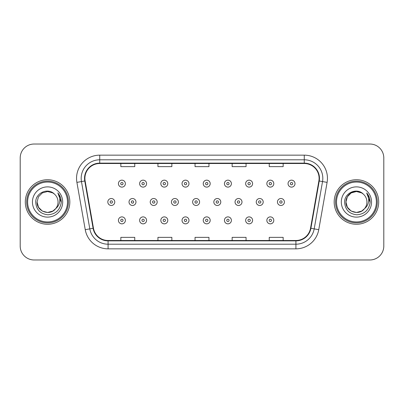 <?xml version="1.0" encoding="UTF-8"?>
<svg xmlns="http://www.w3.org/2000/svg" width="404" height="404" viewBox="0 0 404 404"><rect width="100%" height="100%" fill="white"/><g stroke="black" fill="none" stroke-linecap="round" stroke-linejoin="round"><path stroke-width="0.61" d="M25.3 202A22.26 22.26 0 0 0 47.561 224.26A22.26 22.26 0 0 0 69.826 202A22.26 22.26 0 0 0 47.561 179.74A22.26 22.26 0 0 0 25.3 202A22.26 22.26 0 0 0 47.561 224.26A22.26 22.26 0 0 0 69.826 202A22.26 22.26 0 0 0 47.561 179.74A22.26 22.26 0 0 0 25.3 202M334.174 202A22.26 22.26 0 0 0 356.439 224.26A22.26 22.26 0 0 0 378.7 202A22.26 22.26 0 0 0 356.439 179.74A22.26 22.26 0 0 0 334.174 202A22.26 22.26 0 0 0 356.439 224.26A22.26 22.26 0 0 0 378.7 202A22.26 22.26 0 0 0 356.439 179.74A22.26 22.26 0 0 0 334.174 202M84.896 178.346A14.842 14.842 0 0 1 99.737 163.509L304.262 163.509A14.842 14.842 0 0 1 318.877 180.926L310.535 228.23A14.842 14.842 0 0 1 295.92 240.491L108.08 240.491A14.842 14.842 0 0 1 93.465 228.23L85.123 180.926A14.842 14.842 0 0 1 84.896 178.346M84.527 178.346A15.211 15.211 0 0 0 84.759 180.987L93.097 228.295A15.211 15.211 0 0 0 108.08 240.865L295.92 240.865A15.211 15.211 0 0 0 310.903 228.295L319.241 180.987A15.211 15.211 0 0 0 304.262 163.135L99.737 163.135A15.211 15.211 0 0 0 84.527 178.346M76.901 182.376A23.19 23.19 0 0 1 99.737 155.156L304.262 155.156A23.19 23.19 0 0 1 327.099 182.376L318.756 229.679A23.19 23.19 0 0 1 295.92 248.844L108.08 248.844A23.19 23.19 0 0 1 85.244 229.679L76.901 182.376L81.467 181.568A18.549 18.549 0 0 1 99.737 159.797L304.262 159.797A18.549 18.549 0 0 1 322.533 181.568L314.191 228.876A18.549 18.549 0 0 1 295.92 244.203L108.08 244.203A18.549 18.549 0 0 1 89.809 228.876L81.467 181.568A18.549 18.549 0 0 1 81.189 178.346M383.8 157.944A13.913 13.913 0 0 0 369.887 144.026L34.113 144.026A13.913 13.913 0 0 0 20.2 157.944L20.2 246.056A13.913 13.913 0 0 0 34.113 259.974L369.887 259.974A13.913 13.913 0 0 0 383.8 246.056L383.8 157.944L383.8 246.056M310.903 228.295L314.191 228.876L322.533 181.568L327.099 182.376M195.041 163.509L195.041 166.645L208.959 166.645L208.959 163.509M157.944 163.509L157.944 166.645L171.857 166.645L171.857 163.509M120.841 163.509L120.841 166.645L134.754 166.645L134.754 163.509M232.143 163.509L232.143 166.645L246.056 166.645L246.056 163.509M269.246 163.509L269.246 166.645L283.159 166.645L283.159 163.509M208.959 240.491L208.959 237.355L195.041 237.355L195.041 240.491M171.857 240.491L171.857 237.355L157.944 237.355L157.944 240.491M134.754 240.491L134.754 237.355L120.841 237.355L120.841 240.491M246.056 240.491L246.056 237.355L232.143 237.355L232.143 240.491M283.159 240.491L283.159 237.355L269.246 237.355L269.246 240.491M20.2 157.944L20.2 246.056M369.887 144.026L34.113 144.026M34.113 259.974L369.887 259.974M125.376 183.633A3.479 3.479 0 0 1 121.897 187.113A3.479 3.479 0 0 1 118.417 183.633A3.479 3.479 0 0 1 121.897 180.154A3.479 3.479 0 0 1 125.376 183.633A3.479 3.479 0 0 0 121.897 180.154A3.479 3.479 0 0 0 118.417 183.633M107.817 202A3.479 3.479 0 0 1 111.297 198.521A3.479 3.479 0 0 1 114.771 202A3.479 3.479 0 0 1 111.297 205.479A3.479 3.479 0 0 1 107.817 202A3.479 3.479 0 0 0 111.297 205.479A3.479 3.479 0 0 0 114.771 202M118.417 220.367A3.479 3.479 0 0 1 121.897 216.887A3.479 3.479 0 0 1 125.376 220.367A3.479 3.479 0 0 1 121.897 223.846A3.479 3.479 0 0 1 118.417 220.367A3.479 3.479 0 0 0 121.897 223.846A3.479 3.479 0 0 0 125.376 220.367M146.581 183.633A3.479 3.479 0 0 1 143.102 187.113A3.479 3.479 0 0 1 139.622 183.633A3.479 3.479 0 0 1 143.102 180.154A3.479 3.479 0 0 1 146.581 183.633A3.479 3.479 0 0 0 143.102 180.154A3.479 3.479 0 0 0 139.622 183.633M167.781 183.633A3.479 3.479 0 0 1 164.307 187.113A3.479 3.479 0 0 1 160.827 183.633A3.479 3.479 0 0 1 164.307 180.154A3.479 3.479 0 0 1 167.781 183.633A3.479 3.479 0 0 0 164.307 180.154A3.479 3.479 0 0 0 160.827 183.633M188.986 183.633A3.479 3.479 0 0 1 185.507 187.113A3.479 3.479 0 0 1 182.032 183.633A3.479 3.479 0 0 1 185.507 180.154A3.479 3.479 0 0 1 188.986 183.633A3.479 3.479 0 0 0 185.507 180.154A3.479 3.479 0 0 0 182.032 183.633M210.191 183.633A3.479 3.479 0 0 1 206.712 187.113A3.479 3.479 0 0 1 203.232 183.633A3.479 3.479 0 0 1 206.712 180.154A3.479 3.479 0 0 1 210.191 183.633A3.479 3.479 0 0 0 206.712 180.154A3.479 3.479 0 0 0 203.232 183.633M129.022 202A3.479 3.479 0 0 1 132.497 198.521A3.479 3.479 0 0 1 135.976 202A3.479 3.479 0 0 1 132.497 205.479A3.479 3.479 0 0 1 129.022 202A3.479 3.479 0 0 0 132.497 205.479A3.479 3.479 0 0 0 135.976 202M150.222 202A3.479 3.479 0 0 1 153.702 198.521A3.479 3.479 0 0 1 157.181 202A3.479 3.479 0 0 1 153.702 205.479A3.479 3.479 0 0 1 150.222 202A3.479 3.479 0 0 0 153.702 205.479A3.479 3.479 0 0 0 157.181 202M171.427 202A3.479 3.479 0 0 1 174.907 198.521A3.479 3.479 0 0 1 178.386 202A3.479 3.479 0 0 1 174.907 205.479A3.479 3.479 0 0 1 171.427 202A3.479 3.479 0 0 0 174.907 205.479A3.479 3.479 0 0 0 178.386 202M139.622 220.367A3.479 3.479 0 0 1 143.102 216.887A3.479 3.479 0 0 1 146.581 220.367A3.479 3.479 0 0 1 143.102 223.846A3.479 3.479 0 0 1 139.622 220.367A3.479 3.479 0 0 0 143.102 223.846A3.479 3.479 0 0 0 146.581 220.367M160.827 220.367A3.479 3.479 0 0 1 164.307 216.887A3.479 3.479 0 0 1 167.781 220.367A3.479 3.479 0 0 1 164.307 223.846A3.479 3.479 0 0 1 160.827 220.367A3.479 3.479 0 0 0 164.307 223.846A3.479 3.479 0 0 0 167.781 220.367M182.032 220.367A3.479 3.479 0 0 1 185.507 216.887A3.479 3.479 0 0 1 188.986 220.367A3.479 3.479 0 0 1 185.507 223.846A3.479 3.479 0 0 1 182.032 220.367A3.479 3.479 0 0 0 185.507 223.846A3.479 3.479 0 0 0 188.986 220.367M203.232 220.367A3.479 3.479 0 0 1 206.712 216.887A3.479 3.479 0 0 1 210.191 220.367A3.479 3.479 0 0 1 206.712 223.846A3.479 3.479 0 0 1 203.232 220.367A3.479 3.479 0 0 0 206.712 223.846A3.479 3.479 0 0 0 210.191 220.367M52.803 211.08A10.484 10.484 0 0 0 55.636 208.691L53.399 210.711M67.503 202A19.942 19.942 0 0 0 47.561 182.058A19.942 19.942 0 0 0 27.618 202A19.942 19.942 0 0 0 47.561 221.942A19.942 19.942 0 0 0 67.503 202M68.433 202A20.872 20.872 0 0 0 47.561 181.128A20.872 20.872 0 0 0 26.694 202A20.872 20.872 0 0 0 47.561 222.872A20.872 20.872 0 0 0 68.433 202M53.318 210.762L55.636 208.691L52.803 211.08L47.561 212.484L42.319 211.08L38.481 207.242L37.077 202L38.481 207.242L42.319 211.08L47.561 212.484L52.803 211.08L55.636 208.691L52.803 211.08L47.561 212.484L42.319 211.08L38.481 207.242L37.077 202L38.481 196.758L42.319 192.92L47.561 191.516L52.803 192.92L54.429 194.077C47.995 187.335 35.613 192.89 35.724 202C36.198 209.656 40.259 213.918 47.899 214.782C55.429 214.236 59.863 210.237 61.211 202.788L61.236 202C61.196 198.561 60.05 195.541 57.802 192.94C59.514 195.748 60.115 198.768 59.61 202C59.151 204.702 57.822 206.929 55.636 208.691L53.379 210.721M42.319 192.92L38.481 196.758L37.077 202C36.542 211.322 49.753 216.206 55.424 208.939L53.298 210.777M55.636 208.691C57.216 206.742 58.019 204.51 58.045 202C57.984 198.839 56.782 196.198 54.429 194.077M32.441 202A15.12 15.12 0 0 0 47.561 217.12A15.12 15.12 0 0 0 62.686 202A15.12 15.12 0 0 0 47.561 186.88A15.12 15.12 0 0 0 32.441 202M57.903 193.056L61.231 202.399M57.802 192.94L60.534 197.677M361.681 211.08A10.484 10.484 0 0 0 364.509 208.691L361.681 211.08L356.439 212.484L351.197 211.08L347.359 207.242L345.955 202L347.359 196.758L351.197 192.92L356.439 191.516L361.681 192.92L363.307 194.077C356.873 187.335 344.486 192.89 344.602 202C345.072 209.656 349.132 213.918 356.772 214.782C364.302 214.236 368.736 210.237 370.089 202.788L370.109 202C370.069 198.561 368.928 195.541 366.675 192.94C368.387 195.748 368.988 198.768 368.483 202C368.024 204.702 366.701 206.929 364.509 208.691L364.297 208.939C358.626 216.206 345.415 211.322 345.955 202L347.359 207.242L351.197 211.08L356.439 212.484L361.681 211.08L364.509 208.691L362.161 210.787M376.382 202A19.942 19.942 0 0 0 356.439 182.058A19.942 19.942 0 0 0 336.497 202A19.942 19.942 0 0 0 356.439 221.942A19.942 19.942 0 0 0 376.382 202M377.306 202A20.872 20.872 0 0 0 356.439 181.128A20.872 20.872 0 0 0 335.567 202A20.872 20.872 0 0 0 356.439 222.872A20.872 20.872 0 0 0 377.306 202M364.509 208.691C366.09 206.742 366.898 204.51 366.923 202C366.862 198.839 365.655 196.198 363.307 194.077M341.314 202A15.12 15.12 0 0 0 356.439 217.12A15.12 15.12 0 0 0 371.559 202A15.12 15.12 0 0 0 356.439 186.88A15.12 15.12 0 0 0 341.314 202M361.681 192.92A10.484 10.484 0 0 0 345.955 202M366.776 193.056L370.104 202.399L366.675 192.94L369.408 197.677M366.675 192.94L370.109 202M192.632 202A3.479 3.479 0 0 1 196.112 198.521A3.479 3.479 0 0 1 199.586 202A3.479 3.479 0 0 1 196.112 205.479A3.479 3.479 0 0 1 192.632 202A3.479 3.479 0 0 0 196.112 205.479A3.479 3.479 0 0 0 199.586 202M231.396 183.633A3.479 3.479 0 0 1 227.917 187.113A3.479 3.479 0 0 1 224.437 183.633A3.479 3.479 0 0 1 227.917 180.154A3.479 3.479 0 0 1 231.396 183.633A3.479 3.479 0 0 0 227.917 180.154A3.479 3.479 0 0 0 224.437 183.633M252.596 183.633A3.479 3.479 0 0 1 249.122 187.113A3.479 3.479 0 0 1 245.642 183.633A3.479 3.479 0 0 1 249.122 180.154A3.479 3.479 0 0 1 252.596 183.633A3.479 3.479 0 0 0 249.122 180.154A3.479 3.479 0 0 0 245.642 183.633M273.801 183.633A3.479 3.479 0 0 1 270.321 187.113A3.479 3.479 0 0 1 266.847 183.633A3.479 3.479 0 0 1 270.321 180.154A3.479 3.479 0 0 1 273.801 183.633A3.479 3.479 0 0 0 270.321 180.154A3.479 3.479 0 0 0 266.847 183.633M295.006 183.633A3.479 3.479 0 0 1 291.526 187.113A3.479 3.479 0 0 1 288.047 183.633A3.479 3.479 0 0 1 291.526 180.154A3.479 3.479 0 0 1 295.006 183.633A3.479 3.479 0 0 0 291.526 180.154A3.479 3.479 0 0 0 288.047 183.633M213.837 202A3.479 3.479 0 0 1 217.312 198.521A3.479 3.479 0 0 1 220.791 202A3.479 3.479 0 0 1 217.312 205.479A3.479 3.479 0 0 1 213.837 202A3.479 3.479 0 0 0 217.312 205.479A3.479 3.479 0 0 0 220.791 202M235.037 202A3.479 3.479 0 0 1 238.517 198.521A3.479 3.479 0 0 1 241.996 202A3.479 3.479 0 0 1 238.517 205.479A3.479 3.479 0 0 1 235.037 202A3.479 3.479 0 0 0 238.517 205.479A3.479 3.479 0 0 0 241.996 202M256.242 202A3.479 3.479 0 0 1 259.721 198.521A3.479 3.479 0 0 1 263.201 202A3.479 3.479 0 0 1 259.721 205.479A3.479 3.479 0 0 1 256.242 202A3.479 3.479 0 0 0 259.721 205.479A3.479 3.479 0 0 0 263.201 202M277.447 202A3.479 3.479 0 0 1 280.926 198.521A3.479 3.479 0 0 1 284.406 202A3.479 3.479 0 0 1 280.926 205.479A3.479 3.479 0 0 1 277.447 202A3.479 3.479 0 0 0 280.926 205.479A3.479 3.479 0 0 0 284.406 202M224.437 220.367A3.479 3.479 0 0 1 227.917 216.887A3.479 3.479 0 0 1 231.396 220.367A3.479 3.479 0 0 1 227.917 223.846A3.479 3.479 0 0 1 224.437 220.367A3.479 3.479 0 0 0 227.917 223.846A3.479 3.479 0 0 0 231.396 220.367M245.642 220.367A3.479 3.479 0 0 1 249.122 216.887A3.479 3.479 0 0 1 252.596 220.367A3.479 3.479 0 0 1 249.122 223.846A3.479 3.479 0 0 1 245.642 220.367A3.479 3.479 0 0 0 249.122 223.846A3.479 3.479 0 0 0 252.596 220.367M266.847 220.367A3.479 3.479 0 0 1 270.321 216.887A3.479 3.479 0 0 1 273.801 220.367A3.479 3.479 0 0 1 270.321 223.846A3.479 3.479 0 0 1 266.847 220.367A3.479 3.479 0 0 0 270.321 223.846A3.479 3.479 0 0 0 273.801 220.367M304.262 155.156L304.262 163.135M81.467 181.568L84.759 180.987M108.08 248.844L108.08 240.865M295.92 240.865L295.92 248.844M85.244 229.679L93.097 228.295M319.241 180.987L322.533 181.568M99.737 155.156L99.737 163.135M314.191 228.876L318.756 229.679M120.735 183.633A1.161 1.161 0 0 0 121.897 184.795A1.161 1.161 0 0 0 123.058 183.633A1.161 1.161 0 0 0 121.897 182.477A1.161 1.161 0 0 0 120.735 183.633M112.453 202A1.161 1.161 0 0 0 111.297 200.838A1.161 1.161 0 0 0 110.135 202A1.161 1.161 0 0 0 111.297 203.162A1.161 1.161 0 0 0 112.453 202M123.058 220.367A1.161 1.161 0 0 0 121.897 219.205A1.161 1.161 0 0 0 120.735 220.367A1.161 1.161 0 0 0 121.897 221.523A1.161 1.161 0 0 0 123.058 220.367M141.94 183.633A1.161 1.161 0 0 0 143.102 184.795A1.161 1.161 0 0 0 144.258 183.633A1.161 1.161 0 0 0 143.102 182.477A1.161 1.161 0 0 0 141.94 183.633M163.145 183.633A1.161 1.161 0 0 0 164.307 184.795A1.161 1.161 0 0 0 165.463 183.633A1.161 1.161 0 0 0 164.307 182.477A1.161 1.161 0 0 0 163.145 183.633M184.35 183.633A1.161 1.161 0 0 0 185.507 184.795A1.161 1.161 0 0 0 186.668 183.633A1.161 1.161 0 0 0 185.507 182.477A1.161 1.161 0 0 0 184.35 183.633M205.55 183.633A1.161 1.161 0 0 0 206.712 184.795A1.161 1.161 0 0 0 207.873 183.633A1.161 1.161 0 0 0 206.712 182.477A1.161 1.161 0 0 0 205.55 183.633M133.658 202A1.161 1.161 0 0 0 132.497 200.838A1.161 1.161 0 0 0 131.34 202A1.161 1.161 0 0 0 132.497 203.162A1.161 1.161 0 0 0 133.658 202M154.863 202A1.161 1.161 0 0 0 153.702 200.838A1.161 1.161 0 0 0 152.545 202A1.161 1.161 0 0 0 153.702 203.162A1.161 1.161 0 0 0 154.863 202M176.063 202A1.161 1.161 0 0 0 174.907 200.838A1.161 1.161 0 0 0 173.745 202A1.161 1.161 0 0 0 174.907 203.162A1.161 1.161 0 0 0 176.063 202M144.258 220.367A1.161 1.161 0 0 0 143.102 219.205A1.161 1.161 0 0 0 141.94 220.367A1.161 1.161 0 0 0 143.102 221.523A1.161 1.161 0 0 0 144.258 220.367M165.463 220.367A1.161 1.161 0 0 0 164.307 219.205A1.161 1.161 0 0 0 163.145 220.367A1.161 1.161 0 0 0 164.307 221.523A1.161 1.161 0 0 0 165.463 220.367M186.668 220.367A1.161 1.161 0 0 0 185.507 219.205A1.161 1.161 0 0 0 184.35 220.367A1.161 1.161 0 0 0 185.507 221.523A1.161 1.161 0 0 0 186.668 220.367M207.873 220.367A1.161 1.161 0 0 0 206.712 219.205A1.161 1.161 0 0 0 205.55 220.367A1.161 1.161 0 0 0 206.712 221.523A1.161 1.161 0 0 0 207.873 220.367M197.268 202A1.161 1.161 0 0 0 196.112 200.838A1.161 1.161 0 0 0 194.95 202A1.161 1.161 0 0 0 196.112 203.162A1.161 1.161 0 0 0 197.268 202M226.755 183.633A1.161 1.161 0 0 0 227.917 184.795A1.161 1.161 0 0 0 229.073 183.633A1.161 1.161 0 0 0 227.917 182.477A1.161 1.161 0 0 0 226.755 183.633M247.96 183.633A1.161 1.161 0 0 0 249.122 184.795A1.161 1.161 0 0 0 250.278 183.633A1.161 1.161 0 0 0 249.122 182.477A1.161 1.161 0 0 0 247.96 183.633M269.165 183.633A1.161 1.161 0 0 0 270.321 184.795A1.161 1.161 0 0 0 271.483 183.633A1.161 1.161 0 0 0 270.321 182.477A1.161 1.161 0 0 0 269.165 183.633M290.37 183.633A1.161 1.161 0 0 0 291.526 184.795A1.161 1.161 0 0 0 292.688 183.633A1.161 1.161 0 0 0 291.526 182.477A1.161 1.161 0 0 0 290.37 183.633M218.473 202A1.161 1.161 0 0 0 217.312 200.838A1.161 1.161 0 0 0 216.155 202A1.161 1.161 0 0 0 217.312 203.162A1.161 1.161 0 0 0 218.473 202M239.678 202A1.161 1.161 0 0 0 238.517 200.838A1.161 1.161 0 0 0 237.36 202A1.161 1.161 0 0 0 238.517 203.162A1.161 1.161 0 0 0 239.678 202M260.883 202A1.161 1.161 0 0 0 259.721 200.838A1.161 1.161 0 0 0 258.56 202A1.161 1.161 0 0 0 259.721 203.162A1.161 1.161 0 0 0 260.883 202M282.083 202A1.161 1.161 0 0 0 280.926 200.838A1.161 1.161 0 0 0 279.765 202A1.161 1.161 0 0 0 280.926 203.162A1.161 1.161 0 0 0 282.083 202M229.073 220.367A1.161 1.161 0 0 0 227.917 219.205A1.161 1.161 0 0 0 226.755 220.367A1.161 1.161 0 0 0 227.917 221.523A1.161 1.161 0 0 0 229.073 220.367M250.278 220.367A1.161 1.161 0 0 0 249.122 219.205A1.161 1.161 0 0 0 247.96 220.367A1.161 1.161 0 0 0 249.122 221.523A1.161 1.161 0 0 0 250.278 220.367M271.483 220.367A1.161 1.161 0 0 0 270.321 219.205A1.161 1.161 0 0 0 269.165 220.367A1.161 1.161 0 0 0 270.321 221.523A1.161 1.161 0 0 0 271.483 220.367"/></g></svg>
